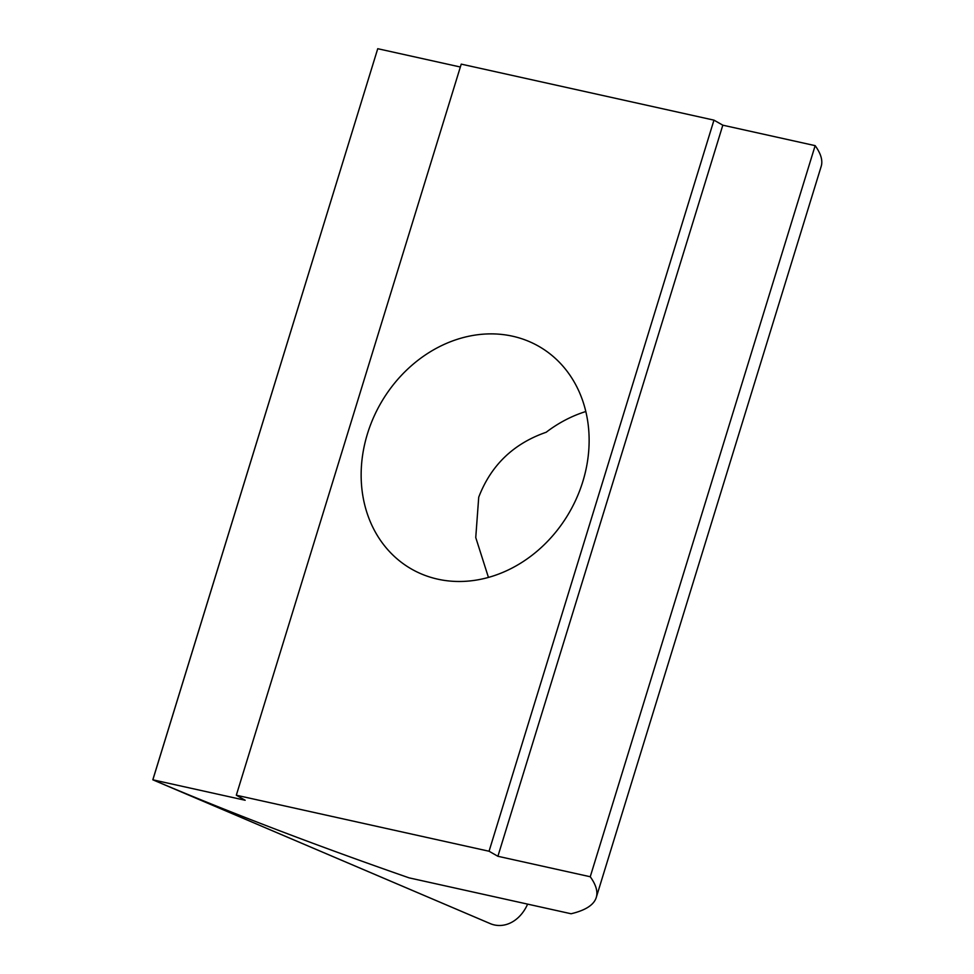 <?xml version="1.0" encoding="UTF-8"?>
<svg xmlns="http://www.w3.org/2000/svg" width="974" height="974" viewBox="0 0 974 974"><rect width="100%" height="100%" fill="white"/><g stroke="black" fill="none" stroke-linecap="round" stroke-linejoin="round"><path stroke-width="1.46" d="M496.423 925.3L496.448 925.3A38.595 30.121 -82.6 0 1 496.423 925.3A38.595 30.121 -82.6 0 1 490.141 923.583L152.821 779.797L245.168 800.263L236.317 795.222L489.058 851.239L497.897 856.28L590.244 876.746A771.871 103.414 17.1 0 1 596.258 897.48A771.871 103.414 17.1 0 1 571.093 913.758L409.092 877.854A771.871 103.414 17.1 0 1 158.47 782.195L490.166 923.583A38.595 30.121 97.4 0 0 496.448 925.3A38.595 30.121 97.4 0 0 527.616 904.128M152.821 779.797L377.742 48.7L152.857 779.797M460.349 67.011L377.766 48.712M585.812 411.527A128.264 108.954 -60.3 0 0 546.171 432.261C513.468 443.62 490.981 465.268 478.721 497.203L475.75 537.551L488.449 577.424M367.454 433.807A128.264 108.954 119.7 0 1 538.634 346.233A128.264 108.954 119.7 0 1 582.829 481.546A128.264 108.954 119.7 0 1 411.649 569.133A128.264 108.954 119.7 0 1 367.454 433.807M596.258 897.48L821.179 166.396A771.871 103.414 -162.9 0 0 815.153 145.65L722.818 125.183L713.966 120.143L461.238 64.126L236.317 795.222M497.897 856.28L722.818 125.183M489.058 851.239L713.966 120.143M590.244 876.746L815.153 145.65"/></g></svg>
